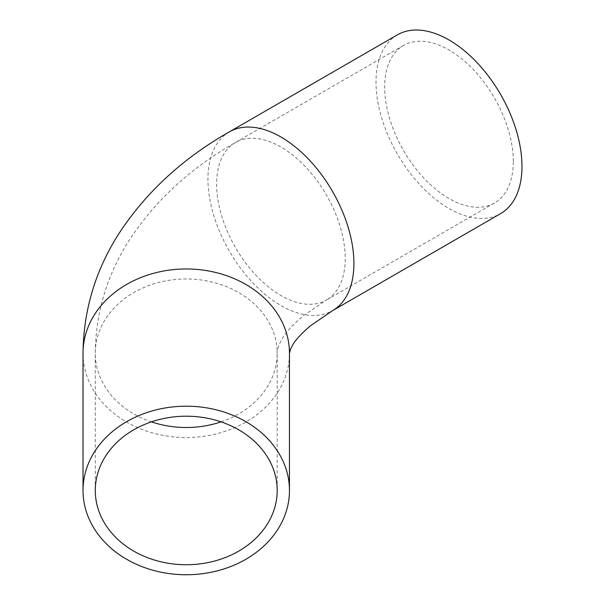 <?xml version="1.0" encoding="UTF-8"?>
<svg xmlns="http://www.w3.org/2000/svg" width="605" height="605" viewBox="0 0 605 605"><rect width="100%" height="100%" fill="white"/><g stroke="black" fill="none" stroke-linecap="round" stroke-linejoin="round"><path stroke-width="0.45" stroke-dasharray="3.02 2.27" d="M221.052 421.859A90.954 74.264 180 0 0 277.196 353.252L277.196 490.473M513.305 161.369A90.954 52.514 -120 0 0 473.602 69.84A90.954 52.514 -120 0 0 403.512 45.466A90.954 52.514 -120 0 0 403.512 150.494A90.954 52.514 -120 0 0 494.466 203.008A90.954 52.514 -120 0 0 513.305 161.369M397.387 34.848A103.221 59.592 -120 0 0 376.007 82.099A103.221 59.592 -120 0 0 421.065 185.977A103.221 59.592 -120 0 0 500.6 213.626M494.466 203.008L326.405 300.042A90.954 52.514 -120 0 0 345.243 258.403A90.954 52.514 -120 0 0 305.54 166.867A90.954 52.514 -120 0 0 235.451 142.5A90.954 52.514 -120 0 0 235.451 247.528A90.954 52.514 -120 0 0 326.405 300.042L303.286 315.78C293.221 324.272 286.362 331.638 282.709 337.87C278.436 345.463 276.598 350.59 277.196 353.252A90.954 74.264 180 0 0 186.242 278.981A90.954 74.264 180 0 0 95.28 353.252A90.954 74.264 180 0 0 151.431 421.859M83.021 353.252A103.221 84.276 180 0 0 186.242 437.528A103.221 84.276 180 0 0 289.462 353.252M229.318 131.882A103.221 59.592 -120 0 0 207.938 179.133A103.221 59.592 -120 0 0 252.996 283.004A103.221 59.592 -120 0 0 332.538 310.66M403.512 45.466L235.451 142.5C189.456 168.659 153.481 202.13 127.534 242.923C106.442 276.931 95.688 313.7 95.28 353.252L95.28 490.473"/><path stroke-width="0.91" d="M277.196 490.473A90.954 74.264 0 0 1 186.242 564.737A90.954 74.264 0 0 1 95.28 490.473A90.954 74.264 0 0 1 186.242 416.202A90.954 74.264 0 0 1 277.196 490.473M83.021 490.473A103.221 84.276 180 0 0 186.242 574.75A103.221 84.276 180 0 0 289.462 490.473A103.221 84.276 180 0 0 186.242 406.197A103.221 84.276 180 0 0 83.021 490.473L83.021 353.252C83.498 310.35 95.348 270.647 118.565 234.143C145.669 192.526 182.581 158.442 229.318 131.882A103.221 59.592 -120 0 1 308.86 159.531A103.221 59.592 -120 0 1 353.91 263.409A103.221 59.592 -120 0 1 332.538 310.66L310.168 326.004C300.972 334.005 295.111 340.411 292.586 345.213L290.544 349.153L289.462 353.252A103.221 84.276 180 0 0 186.242 268.968A103.221 84.276 180 0 0 83.021 353.252M332.538 310.66L500.6 213.626A103.221 59.592 -120 0 0 500.6 94.441A103.221 59.592 -120 0 0 397.387 34.848L229.318 131.882M151.431 421.859A90.954 74.264 180 0 0 221.052 421.859M289.462 353.252L289.462 490.473"/></g></svg>
